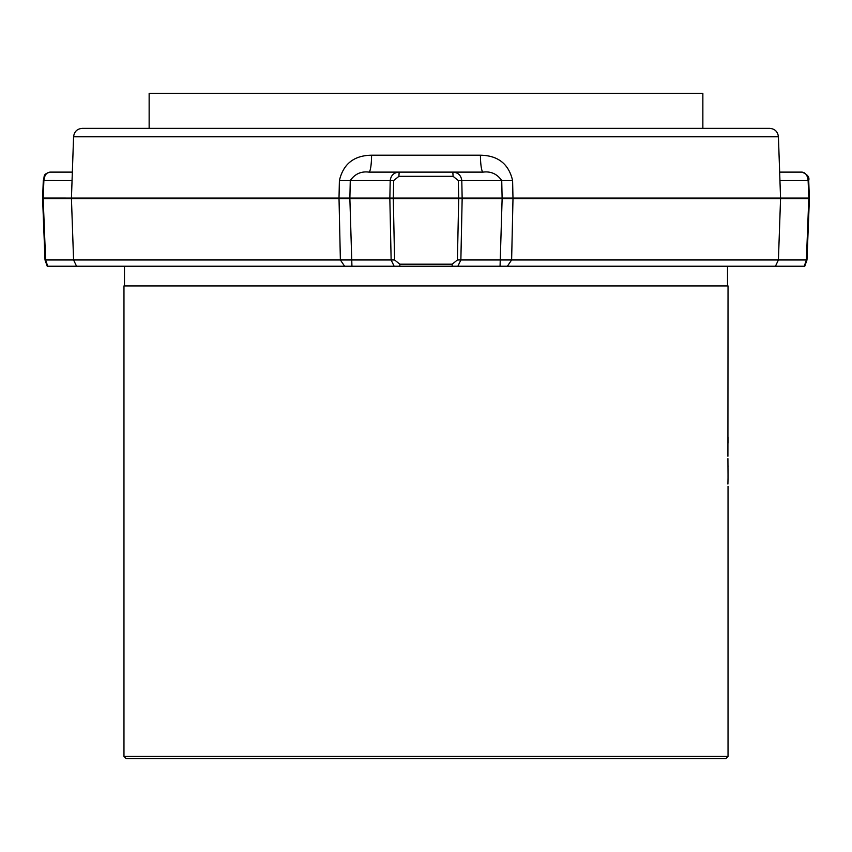 <?xml version="1.0" encoding="UTF-8"?>
<svg xmlns="http://www.w3.org/2000/svg" width="852" height="852" viewBox="0 0 852 852"><rect width="100%" height="100%" fill="white"/><g stroke="black" fill="none" stroke-linecap="round" stroke-linejoin="round"><path stroke-width="1.28" d="M149.143 128.343L149.143 93.315L702.857 93.315L702.857 128.343L769.665 128.343L82.335 128.343C77.159 128.812 74.241 131.634 73.581 136.789L71.44 198.069L339.011 198.069L339.394 180.56C343.303 163.893 354.027 155.437 371.578 155.213A17.509 2.694 -90 0 1 368.873 172.115L483.127 172.115A17.509 2.694 -90 0 1 480.421 155.213C498.005 155.469 508.729 163.914 512.606 180.56L512.989 198.686L511.626 259.966L507.366 266.239L500.06 266.239L502.126 198.686L501.732 180.56C497.121 173.957 490.922 171.135 483.127 172.115M453.104 176.332L398.896 176.332L399.173 172.115C393.933 172.487 390.951 175.299 390.205 180.56L350.268 180.56L349.874 198.686L351.94 266.239L344.634 266.239L340.374 259.966L394.593 259.966L399.812 264.195L452.188 264.195L457.407 259.966L458.706 198.686L458.333 180.56L453.104 176.332L452.827 172.115C458.067 172.487 461.06 175.299 461.795 180.56L462.157 198.686L460.868 259.966L457.854 266.239L452.146 266.239L452.188 264.195M398.896 176.332L393.667 180.56L393.294 198.686L394.593 259.966M725.798 758.685L126.203 758.685L123.966 756.438L728.034 756.438L725.798 758.685M727.917 458.664L728.034 475.853M123.966 756.438L123.966 285.921L728.034 285.921L727.917 456.193M728.023 475.278L728.023 477.514M727.917 484.032L728.034 477.61M728.034 493.777L728.034 486.268M728.034 492.829L728.034 756.438M728.034 466.832L728.034 465.895M728.023 442.763L728.013 437.108M728.034 440.463L728.013 443.168L728.034 440.463M47.243 266.239L45.018 259.988L45.603 259.966L47.744 266.239L399.854 266.239L394.146 266.239L391.132 259.966L389.843 198.686L390.205 180.56L393.667 180.56M399.812 264.195L399.854 266.239L804.256 266.239L806.397 259.966L806.982 259.988L809.4 198.697L808.708 180.539L808.122 180.56C807.536 175.299 805.481 172.487 801.934 172.115L779.655 172.115L801.934 172.115C807.44 174.362 809.698 177.173 808.708 180.539M762.05 266.239L760.985 266.239M775.437 266.239L778.419 259.966L457.407 259.966M804.256 266.239L803.585 266.239M48.415 266.239L47.744 266.239M45.018 259.988L42.6 198.697L43.292 180.539C44.996 175.842 42.355 174.49 50.066 172.115C46.519 172.487 44.453 175.299 43.878 180.56L43.186 198.686L45.603 259.966L340.374 259.966L339.011 198.069L808.814 198.069L808.122 180.56L779.942 180.56M50.066 172.115L72.345 172.115M809.4 198.697L780.56 198.686L778.419 259.966L806.397 259.966L808.814 198.069L809.4 198.047M368.873 172.115C361.078 171.135 354.879 173.957 350.268 180.56L339.394 180.56M76.563 266.239L73.581 259.966L71.44 198.686L780.56 198.686L780.56 198.069L778.419 136.789L73.581 136.789M512.606 180.56L458.333 180.56M371.578 155.213L480.421 155.213M72.058 180.56L43.292 180.539M42.6 198.047L71.44 198.069L71.44 198.686L42.6 198.697M778.419 136.789C777.759 131.634 774.841 128.812 769.665 128.343M727.512 266.239L727.512 285.921M124.488 266.239L124.488 285.921M804.757 266.239L806.982 259.988"/></g></svg>
